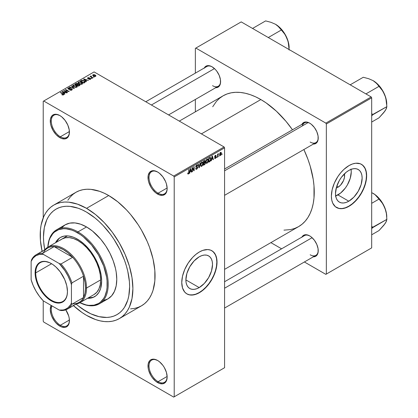 <?xml version="1.0" encoding="UTF-8"?>
<svg xmlns="http://www.w3.org/2000/svg" width="418" height="418" viewBox="0 0 418 418"><rect width="100%" height="100%" fill="white"/><g stroke="black" fill="none" stroke-linecap="round" stroke-linejoin="round"><path stroke-width="0.63" d="M157.837 172.127A12.822 7.404 -120 0 0 149.017 177.645A12.822 7.404 -120 0 0 158.082 193.21L157.581 194.083A13.538 7.817 60 0 1 148.009 177.504A13.538 7.817 60 0 1 157.581 171.976L153.918 170.706L152.262 170.769L149.623 172.294L148.191 175.456L148.191 179.766L148.735 182.154L150.809 186.935L152.262 189.15L155.71 192.792L159.446 194.95L162.9 195.29L165.538 193.764L166.965 190.608L167.153 188.555L166.421 183.904L165.538 181.485L162.9 176.908L159.446 173.266L157.581 171.976A13.538 7.817 60 0 1 167.153 188.555A13.538 7.817 60 0 1 157.581 194.083L158.082 193.21A12.822 7.404 60 0 1 149.707 181.908A12.822 7.404 60 0 1 151.671 171.631A12.822 7.404 60 0 1 157.837 172.127M157.837 360.603A12.822 7.404 -120 0 0 149.017 366.121A12.822 7.404 -120 0 0 158.082 381.686L157.581 382.559A13.538 7.817 60 0 1 148.009 365.98A13.538 7.817 60 0 1 157.581 360.452L153.918 359.177L150.809 359.783L149.623 360.771L148.191 363.926L148.191 368.242L148.735 370.63L150.809 375.411L152.262 377.626L155.71 381.268L159.446 383.421L162.9 383.766L165.538 382.24L166.421 380.84L167.153 377.031L166.421 372.381L164.347 367.594L162.9 365.384L159.446 361.742L157.581 360.452A13.538 7.817 60 0 1 167.153 377.031A13.538 7.817 60 0 1 157.581 382.559L158.082 381.686A12.822 7.404 60 0 1 149.707 370.385A12.822 7.404 60 0 1 151.671 360.107A12.822 7.404 60 0 1 157.837 360.603M51.999 305.892A12.822 7.404 -120 0 0 60.349 325.261L59.847 326.134A13.538 7.817 60 0 1 51.163 305.412L50.275 309.555L51.001 314.205L51.889 316.625L54.528 321.196L56.184 323.177L59.847 326.134L61.712 326.996L65.166 327.341L66.614 326.803L67.805 325.815L69.236 322.654L69.236 318.344L68.688 315.956L65.788 309.848A13.538 7.817 60 0 1 69.419 320.606A13.538 7.817 60 0 1 59.847 326.134L60.349 325.261A12.822 7.404 60 0 1 51.999 305.892M60.103 115.702A12.822 7.404 -120 0 0 51.283 121.22A12.822 7.404 -120 0 0 60.349 136.785L59.847 137.658A13.538 7.817 60 0 1 50.275 121.079A13.538 7.817 60 0 1 59.847 115.551L56.184 114.276L54.528 114.344L51.889 115.87L50.458 119.025L50.458 123.341L51.001 125.729L53.081 130.51L56.184 134.701L59.847 137.658L61.712 138.52L65.166 138.865L67.805 137.339L68.688 135.939L69.236 134.178L69.236 129.867L67.805 125.06L65.166 120.483L61.712 116.841L59.847 115.551A13.538 7.817 60 0 1 69.419 132.13A13.538 7.817 60 0 1 59.847 137.658L60.349 136.785A12.822 7.404 60 0 1 51.973 125.484A12.822 7.404 60 0 1 53.938 115.206A12.822 7.404 60 0 1 60.103 115.702M199.193 287.589L185.874 279.898L186.888 273.424L189.772 266.768L194.093 260.942L199.193 256.824A18.836 10.873 -60 0 1 208.608 255.894A18.836 10.873 -60 0 1 211.498 270.989A18.836 10.873 -60 0 1 199.193 287.589L196.591 288.791L194.093 289.36L191.789 289.266L189.772 288.519L188.116 287.145L186.888 285.196L186.125 282.751L185.874 279.898L199.193 287.589A18.836 10.873 -60 0 1 189.772 288.519A18.836 10.873 -60 0 1 186.888 273.424A18.836 10.873 -60 0 1 199.193 256.824L201.789 255.623L204.287 255.053L206.591 255.147L208.608 255.894L210.264 257.269L211.498 259.217L212.255 261.663L212.511 264.516L211.498 270.989L208.608 277.646L204.287 283.472L199.193 287.589M186.825 293.859A24.934 14.395 120 0 0 199.193 292.569L199.391 292.684A24.934 14.395 -60 0 1 186.924 293.917A24.934 14.395 -60 0 1 183.105 273.936A24.934 14.395 -60 0 1 199.391 251.965L202.834 250.366L207.704 249.567L210.578 250.126L213.023 251.537L215.683 255.126L216.686 258.366L216.942 264.186L216.268 268.492L214.053 275.169L211.863 279.522L209.188 283.597L206.142 287.239L202.834 290.306L197.667 293.582L194.276 294.763L189.6 294.909L186.924 293.917L184.73 292.098L182.52 287.976L181.762 282.5L182.52 276.152L184.73 269.474L188.21 263.042L192.646 257.41L195.953 254.337L199.391 251.965A24.934 14.395 -60 0 1 211.863 250.727A24.934 14.395 -60 0 1 215.683 270.707A24.934 14.395 -60 0 1 199.391 292.684L199.193 292.569A24.934 14.395 120 0 0 215.453 270.686A24.934 14.395 120 0 0 211.759 250.669M224.581 168.997L304.476 122.871A11.401 6.583 60 0 1 309.926 123.294A11.401 6.583 -120 0 0 302.371 125.907M301.921 124.339A12.112 6.991 60 0 1 309.67 123.143L306.394 122.004L304.91 122.061L302.548 123.425L301.759 124.679M204.292 67.977A12.112 6.991 60 0 1 212.036 66.775L210.369 66.002L207.281 65.694L205.98 66.175L204.125 68.312M301.921 237.079A12.112 6.991 60 0 1 309.67 235.877L306.394 234.738L304.91 234.801L302.548 236.165L301.759 237.414M69.404 131.555L60.349 136.785L69.404 131.555M69.404 320.031L60.349 325.261L69.404 320.031M167.137 376.456L158.082 381.686L167.137 376.456M167.137 187.98L158.082 193.21L167.137 187.98M86.547 311.588A60.913 35.169 60 0 1 76.107 304.079L78.145 305.783L76.107 304.079A60.913 35.169 60 0 0 86.547 311.588L78.145 305.783L82.325 308.912L90.769 313.787L86.547 311.588A60.913 35.169 60 0 0 117.003 314.608L113.874 316.076L110.477 317.022L106.851 317.44L99.05 316.666L90.769 313.787L99.05 316.666L106.851 317.44L110.477 317.022L113.874 316.076L117.003 314.608A60.913 35.169 60 0 1 86.547 311.588M44.757 249.781A60.913 35.169 60 0 1 56.09 209.099A60.913 35.169 60 0 1 86.547 212.114L94.949 217.924L99.05 221.477L103.032 225.417L110.477 234.315L113.874 239.18L119.841 249.525L124.533 260.336L126.34 265.796L127.767 271.209L129.413 281.727L129.622 286.722L128.791 295.944L127.767 300.087L124.533 307.23L122.359 310.161L119.841 312.627L117.003 314.608L119.841 312.627L122.359 310.161L124.533 307.23L127.767 300.087L128.791 295.944L129.622 286.722L129.413 281.727L127.767 271.209L126.34 265.796L124.533 260.336L119.841 249.525L113.874 239.18L110.477 234.315L103.032 225.417L99.05 221.477L94.949 217.924L86.547 212.114A60.913 35.169 60 0 1 126.34 265.796A60.913 35.169 60 0 1 117.003 314.608L117.003 314.608A60.913 35.169 60 0 0 126.34 265.796A60.913 35.169 60 0 0 86.547 212.114L82.325 209.92L86.547 212.114A60.913 35.169 60 0 0 56.09 209.099L59.22 207.631L62.616 206.68L66.243 206.267L70.062 206.382L78.145 208.221L82.325 209.92L78.145 208.221L70.062 206.382L66.243 206.267L62.616 206.68L59.22 207.631L56.09 209.099L53.253 211.074L56.09 209.099A60.913 35.169 60 0 0 44.757 249.781L43.681 241.98L43.472 236.985L44.303 227.758L46.753 219.842L48.561 216.477L50.735 213.541L53.253 211.074L50.735 213.541L48.561 216.477L46.753 219.842L44.303 227.758L43.472 236.985L43.681 241.98L44.757 249.781M130.562 308.865L134.46 308.421L138.118 307.397L141.488 305.819A65.548 37.845 -120 0 0 151.53 253.298A65.548 37.845 -120 0 0 108.711 195.535L86.547 208.336A65.548 37.845 60 0 1 129.366 266.094A65.548 37.845 60 0 1 119.318 318.615A65.548 37.845 60 0 1 86.547 315.371A65.548 37.845 60 0 1 73.437 305.615M179.291 121.105L223.092 95.816A75.517 43.603 -120 0 1 260.853 99.557L266.088 102.875L276.355 111.162L286.027 121.372L292.48 129.794A75.517 43.603 -120 0 0 260.853 99.557L201.408 133.875L260.853 99.557L255.617 96.83L250.434 94.724L245.35 93.261L240.418 92.451L235.679 92.305L231.185 92.817L226.979 93.993L223.092 95.816L219.575 98.267L216.451 101.323L212.71 106.747M283.953 230.146L290.52 229.613L294.732 228.442L298.614 226.619A75.517 43.603 -120 0 0 303.881 149.539L307.951 159.342L310.187 166.103L313.228 179.426L313.996 185.853L313.996 197.944L313.228 203.482L311.953 208.619L310.187 213.295L307.951 217.475L305.255 221.106L302.13 224.168L298.614 226.619L224.581 269.359M224.581 281.732L304.476 235.606A11.401 6.583 60 0 1 309.926 236.034M145.778 101.757L206.842 66.504A11.401 6.583 60 0 1 212.292 66.927M337.932 187.264L336.976 185.608L337.932 187.264L336.244 187.99A9.462 5.46 -60 0 0 337.932 187.264A9.462 5.46 -60 0 0 344.406 173.851L344.495 177.258L343.497 180.623L340.492 185.2L337.932 187.264M335.685 196A18.836 10.873 120 0 0 337.932 194.919L348.811 201.204A18.836 10.873 -60 0 1 339.395 202.134A18.836 10.873 -60 0 1 336.506 187.045A18.836 10.873 -60 0 1 348.811 170.445L351.413 169.238L353.91 168.668L356.214 168.762L358.231 169.509L359.888 170.884L361.121 172.833L361.878 175.278L362.134 178.131L361.121 184.604L358.231 191.261L353.91 197.092L348.811 201.204L346.214 202.406L343.716 202.976L341.412 202.882L339.395 202.134L337.739 200.76L336.506 198.811L335.748 196.366L335.492 193.513L336.506 187.039L339.395 180.383L341.412 177.305L346.214 172.237L348.811 170.445A18.836 10.873 -60 0 1 358.231 169.509A18.836 10.873 -60 0 1 361.121 184.604A18.836 10.873 -60 0 1 348.811 201.204L337.932 194.919A18.836 10.873 120 0 0 351.063 169.363M336.448 207.474A24.934 14.395 120 0 0 348.811 206.184L349.014 206.299A24.934 14.395 -60 0 1 336.547 207.532A24.934 14.395 -60 0 1 332.723 187.551A24.934 14.395 -60 0 1 349.014 165.58L352.452 163.987L355.76 163.234L360.201 163.741L362.646 165.152L365.306 168.741L366.309 171.981L366.649 175.759L365.886 182.107L363.676 188.784L361.481 193.137L357.327 199.099L354.135 202.469L349.014 206.299L345.576 207.892L342.269 208.645L339.217 208.525L335.382 206.727L332.723 203.138L331.72 199.898L331.38 196.12L332.143 189.772L334.353 183.094L337.828 176.657L340.701 172.78L343.894 169.41L349.014 165.58A24.934 14.395 -60 0 1 361.481 164.342A24.934 14.395 -60 0 1 365.306 184.328A24.934 14.395 -60 0 1 349.014 206.299L348.811 206.184A24.934 14.395 120 0 0 365.076 184.301A24.934 14.395 120 0 0 361.382 164.284M224.581 367.725L224.581 147.836L174.207 176.924L174.207 396.807L224.581 367.725L173.7 397.1L43.728 322.059L43.221 321.186L43.221 300.777L43.221 321.186L43.728 322.059L173.7 397.1L224.581 367.725L224.581 147.836L224.079 146.964L173.7 176.051L43.728 101.01L94.102 71.922L224.079 146.964L224.581 147.836L174.207 176.924L174.207 396.807L224.581 367.725M219.178 155.611L218.86 156.379L219.178 155.611M217.893 155.397L217.893 156.933L217.574 157.116L217.574 154.153L217.893 153.97L217.893 154.441L218.583 153.678L217.893 155.397L218.583 153.678L217.893 154.441L217.893 153.97L217.574 154.153L217.574 157.116L217.893 156.933L217.574 156.745L217.893 156.933L217.893 155.397L217.574 155.214L217.893 155.397M216.979 156.881L216.66 157.643L216.979 156.881M214.643 156.64L215.834 157.293L215.401 157.999L214.596 157.936L214.857 158.516L215.38 158.438L216.153 157.032L215.327 156.557L216.153 157.032L215.542 158.333L214.7 158.333L214.596 157.936L214.92 157.701L215.354 158.025L215.834 157.293L214.774 157.058L214.653 156.468L215.296 155.423L216.049 155.501L216.111 155.794L215.458 155.752L214.962 156.395L215.97 156.51L216.153 157.032L215.97 156.51L214.962 156.395L215.374 155.794L216.111 155.794L215.902 155.303L215.364 155.376L214.643 156.64L214.831 157.1M211.686 159.3L211.069 160.873L212.046 156.238L212.386 156.039L213.405 159.524L213.07 159.718L212.793 158.662L211.686 159.3L212.793 158.662L213.07 159.718L213.405 159.524L212.386 156.039L212.046 156.238L211.069 160.873L211.409 160.679L211.142 160.528L211.409 160.679L211.435 159.154L211.686 159.3M206.121 163.145L207.041 163.25L205.865 162.571L207.041 163.25L206.293 163.302L205.875 162.612L206.137 160.193L207.046 159.07L207.866 159.065L208.263 160.11L208.044 161.886L207.041 163.25L207.96 162.1L208.279 160.455L207.777 159.007L207.046 159.07L205.802 161.928L206.314 163.318M200.854 166.186L201.774 166.291L200.598 165.612L201.774 166.291L201.027 166.343L200.609 165.653L200.87 163.234L201.779 162.111L202.599 162.106L202.996 163.151L202.777 164.927L201.774 166.291L202.693 165.141L203.012 163.495L202.511 162.048L201.779 162.111L200.535 164.969L201.048 166.359M188.424 173.522L188.037 172.9L187.713 173.141L187.907 174.013L188.408 174.008L187.75 173.632L188.408 174.008L187.875 173.977L187.713 173.141L188.037 172.9L188.257 173.569L188.722 173.167L188.816 169.651L189.135 169.462L189.02 173.188L188.408 174.008L189.135 172.226L189.135 169.462L188.816 169.651L188.769 173.015L188.424 173.522L187.719 173.271M190.07 171.782L189.453 173.35L190.43 168.715L190.765 168.522L191.789 172.002L191.454 172.195L191.178 171.14L190.07 171.782L191.178 171.14L191.454 172.195L191.789 172.002L190.765 168.522L190.43 168.715L189.453 173.35L189.793 173.156L189.526 173.005L189.793 173.156L189.814 171.636L190.07 171.782M192.479 168.349L192.479 171.605L192.155 171.793L192.155 167.717L192.499 167.524L193.853 170.006L193.853 166.74L194.171 166.557L194.171 170.628L193.827 170.826L192.479 168.349L193.827 170.826L194.171 170.628L194.171 166.557L193.853 166.74L193.853 170.006L192.499 167.524L192.155 167.717L192.155 171.793L192.479 171.605L192.155 171.422L192.479 171.605L192.479 168.349L192.155 168.161L192.479 168.349M196.695 165.523L197.333 165.946L197.651 165.711L196.601 165.105L197.651 165.711L197.353 164.958L196.69 165.053L195.776 166.693L196.032 167.325L196.627 167.32L195.781 166.834L197.421 167.628L196.773 168.705L196.235 168.762L196.005 168.198L195.681 168.433L196.021 169.29L196.747 169.196L197.745 167.44L196.726 166.85L197.745 167.44L197.677 167.931L196.747 169.196L196.115 169.332L195.749 168.909L196.005 168.198L196.209 168.752L196.617 168.778L197.4 167.858L197.275 167.268L195.828 167.064L195.906 165.993L196.502 165.178L197.254 164.922L197.651 165.711L197.333 165.946L197.118 165.439L196.58 165.596L196.146 166.813L197.468 166.792L197.745 167.44L197.259 166.751L196.199 166.881L196.695 165.523L197.139 165.45L196.57 165.126M200.326 163.004L199.005 167.837L198.054 164.316L198.388 164.122L199.14 167.284L199.987 163.198L200.326 163.004L199.987 163.198L199.14 167.284L198.388 164.122L198.054 164.316L199.005 167.837L199.318 167.66L198.89 167.409L199.318 167.66L200.326 163.004M205.437 162.926L204.961 164.3L203.467 165.262L203.467 161.191L205.113 160.512L205.342 161.254L205.003 162.184L205.437 162.926L205.003 162.184L205.348 161.129L205.086 160.496L203.467 161.191L203.467 165.262L204.465 164.687L204.052 164.452L204.465 164.687L205.437 162.926L204.412 162.336L205.437 162.926M210.886 158.918L210.39 161.008L208.734 162.221L208.734 158.15L210.353 157.424L210.886 158.777L210.139 157.414L208.734 158.15L208.734 162.221L209.674 161.677L209.261 161.442L209.674 161.677L210.886 158.918L210.552 158.725L210.886 158.918M221.42 153.385L220.96 155.068L219.941 155.486L219.643 154.185L220.103 152.784L221.112 152.371L221.42 153.385L221.075 152.351L220.526 152.398L219.638 154.446L219.988 155.517L220.526 155.465L219.675 154.974L220.526 155.465L221.42 153.385L221.07 153.181L221.42 153.385M222.198 153.866L221.88 154.634L222.198 153.866M43.221 101.297L43.221 217.83L43.221 101.297L43.728 101.01L173.7 176.051L174.207 176.924L173.7 176.051L224.079 146.964L94.102 71.922L43.221 101.297M94.243 77.079L93.418 76.975L94.243 77.079M92.044 78.349L91.218 78.244L92.044 78.349M86.474 81.567L85.695 80.799L86.803 80.157L88.47 80.413L83.919 78.965L83.584 79.159L86.134 81.761L86.474 81.567L85.695 80.799L86.803 80.157L88.47 80.413L83.919 78.965L83.584 79.159L86.134 81.761L86.474 81.567M80.679 84.326L82.393 83.934L82.56 83.386L82.168 82.774L79.901 81.792L78.27 82.226L78.14 82.848L78.584 83.422L80.679 84.326L82.153 84.112L82.529 83.271L81.583 82.356L78.537 82.022L78.109 82.628L79.154 83.809L80.679 84.326M75.412 87.367L77.126 86.975L77.293 86.427L76.902 85.815L74.874 84.864L73.004 85.267L72.873 85.883L73.317 86.463L75.412 87.367L76.886 87.153L77.262 86.312L76.316 85.397L73.27 85.063L72.842 85.669L73.887 86.85L75.412 87.367M71.854 90.058L72.298 89.473L71.551 88.757L69.074 89.06L68.374 88.752L68.667 88.198L69.921 88.266L69.978 87.947L68.646 87.817L67.8 88.397L68.636 89.253L71.441 89.039L71.781 89.447L71.473 89.802L69.602 89.985L71.185 90.293L72.298 89.499L71.833 88.888L68.562 88.909L68.599 88.235L70.198 88.052L68.181 87.999L67.784 88.511L68.233 89.086L71.515 89.081L71.473 89.802L69.602 89.985L71.854 90.058M64.853 94.045L64.079 93.277L65.187 92.639L66.854 92.89L62.303 91.448L61.968 91.641L64.518 94.238L64.853 94.045L64.079 93.277L65.187 92.639L66.854 92.89L62.303 91.448L61.968 91.641L64.518 94.238L64.853 94.045M63.515 94.87L63.066 93.773L63.066 94.16L63.066 93.773L60.673 92.388L60.673 92.759L60.673 92.388L60.349 92.577L63.196 94.269L63.118 95.011L63.118 94.625L61.723 94.635L63.175 95.001L63.724 94.28L60.673 92.388L60.349 92.577L63.254 94.358L62.909 94.693L61.723 94.635L62.768 95.017L63.802 94.505M67.538 92.493L64.717 90.863L69.236 91.516L65.71 89.478L65.391 89.666L68.218 91.296L63.693 90.643L67.22 92.681L67.538 92.493L64.717 90.863L69.236 91.516L65.71 89.478L65.391 89.666L68.218 91.296L63.693 90.643L67.22 92.681L67.538 92.493M74.383 88.548L71.859 85.93L71.525 86.124L73.793 88.407L69.921 87.048L69.592 87.242L74.383 88.548L71.859 85.93L71.525 86.124L73.793 88.407L69.921 87.048L69.592 87.242L74.383 88.548M78.161 84.17L77.769 83.543L77.769 84.687L77.769 83.543L76.003 83.537L76.003 84.013L76.003 83.537L75.005 84.112L78.532 86.15L79.937 85.235L79.467 84.415L78.161 84.17L77.873 83.605L76.881 83.302L75.005 84.112L78.532 86.15L79.99 85.053L79.467 84.415L78.182 84.065M84.739 82.565L85.126 81.656L83.328 80.444L81.745 80.298L80.272 81.071L83.799 83.109L85.23 81.985L84.17 80.836L81.745 80.298L80.272 81.071L83.799 83.109L84.739 82.565M87.822 77.774L87.827 78.61L90.178 78.594L90.147 79.441L90.147 79.075L88.882 79.274L90.748 79.086L90.706 78.579L89.948 78.187L88.062 78.375L88.282 77.936L89.295 77.769L88.95 77.638L87.749 77.816L87.587 78.422L88.391 78.783L90.037 78.532L90.147 79.075L88.882 79.274L90.319 79.383L90.831 78.866L90.434 78.375L88.099 78.396L88.198 77.978L89.295 77.769L87.822 77.774L87.493 78.176M92.958 77.821L91.166 76.713L91.448 76.259L91.171 75.998L90.664 76.144L90.805 76.578L90.074 76.525L92.639 78.004L92.958 77.821L91.166 76.713L91.171 75.998L90.732 76.092L90.805 76.578L90.074 76.525L92.639 78.004L92.958 77.821M95.638 76.327L95.894 75.637L94.698 74.796L93.522 74.623L92.681 75.109L93.198 75.94L94.933 76.51L95.957 75.877L95.179 75.026L92.984 74.791L92.66 75.24L93.418 76.076L95.638 76.327M195.363 48.363L195.363 73.129L195.363 48.363L241.207 21.898L371.179 96.939L325.841 123.117L195.864 48.075L325.841 123.117L326.343 123.989L326.343 274.067L371.686 247.89L371.686 97.812L326.343 123.989L326.343 274.067L325.841 274.36L304.393 261.976L325.841 274.36L371.686 247.89L325.841 274.36L371.686 247.89L371.686 97.812L371.179 96.939L371.686 97.812L326.343 123.989L325.841 123.117L371.179 96.939L241.207 21.898L195.363 48.363M195.363 99.453L195.363 111.825L195.363 99.453M281.596 248.814L270.88 242.628L281.596 248.814M312.946 256.798L315.726 256.26L316.792 255.372L318.072 252.545L318.072 248.689L316.792 244.384L314.43 240.293L311.342 237.032L309.67 235.877A12.112 6.991 60 0 1 318.234 250.711A12.112 6.991 60 0 1 313.322 256.824M215.317 87.691L218.091 87.153L219.952 85.016L220.438 83.443L220.438 79.587L219.157 75.282L216.796 71.191L215.317 69.419L212.036 66.775A12.112 6.991 60 0 1 220.599 81.609A12.112 6.991 60 0 1 215.693 87.717M312.946 144.058L314.43 144.001L316.792 142.637L318.072 139.811L318.072 135.954L316.792 131.649L314.43 127.558L311.342 124.298L309.67 123.143A12.112 6.991 60 0 1 318.234 137.977A12.112 6.991 60 0 1 313.322 144.085M336.547 207.532L339.019 208.41L342.065 208.53L345.373 207.777L348.811 206.184L352.254 203.806L355.561 200.739L358.607 197.097L361.283 193.022L363.472 188.67L365.102 184.207L366.105 179.813L366.445 175.644L366.105 171.866L365.102 168.626L363.472 166.045L361.481 164.342M335.335 196.126L340.529 193.126L345.331 188.058L347.348 184.981L350.237 178.324L351.251 171.85L350.995 168.997M318.229 137.679A11.401 6.583 60 0 1 315.872 142.611A11.401 6.583 60 0 1 310.172 142.047A11.401 6.583 -120 0 0 318.229 137.679M220.599 81.311A11.401 6.583 60 0 1 218.243 86.244A11.401 6.583 60 0 1 212.543 85.68A11.401 6.583 -120 0 0 220.599 81.311M310.172 254.787A11.401 6.583 -120 0 0 318.229 250.413A11.401 6.583 60 0 1 315.872 255.351L224.581 308.056M73.093 305.297L82.006 312.492L86.547 315.371L95.591 319.561L100.001 320.831L104.286 321.536L108.393 321.667L112.296 321.217L115.948 320.198L119.318 318.615L141.488 305.819L144.539 303.693L147.251 301.038L149.587 297.882L151.53 294.256L153.066 290.196L154.838 280.927L154.838 270.441L153.066 259.123L149.587 247.425L147.251 241.573L141.488 230.135L138.118 224.659L130.562 214.471L126.45 209.852L117.756 201.784L108.711 195.535L104.171 193.173L99.672 191.345L90.978 189.37L86.866 189.244L82.963 189.688L79.31 190.707L75.94 192.29L72.889 194.417L70.177 197.071L67.836 200.227M108.711 195.535A65.548 37.845 -120 0 0 75.94 192.29L53.776 205.086A65.548 37.845 60 0 1 86.547 208.336L108.711 195.535M42.093 251.322A65.548 37.845 60 0 1 53.776 205.086L50.719 207.218L48.013 209.873L45.672 213.023L43.728 216.649L41.089 225.166L40.421 229.978L40.421 240.47L42.197 251.782M119.318 318.615L122.375 316.489L125.081 313.834L127.422 310.678L129.366 307.052L132.004 298.536L132.893 288.608L132.004 277.656L129.366 266.094L125.081 254.369L119.318 242.931L112.296 232.22L104.286 222.648L95.591 214.58L86.547 208.336L77.508 204.141L68.813 202.166L64.701 202.04L60.798 202.49L57.146 203.509L53.776 205.086M167.148 188.257A12.822 7.404 60 0 1 164.493 193.842A12.822 7.404 60 0 1 158.082 193.21A12.822 7.404 -120 0 0 167.148 188.257M167.148 376.733A12.822 7.404 60 0 1 164.493 382.318A12.822 7.404 60 0 1 158.082 381.686A12.822 7.404 -120 0 0 167.148 376.733M69.414 320.308A12.822 7.404 60 0 1 66.765 325.894A12.822 7.404 60 0 1 60.349 325.261A12.822 7.404 -120 0 0 69.414 320.308M69.414 131.832A12.822 7.404 60 0 1 66.765 137.417A12.822 7.404 60 0 1 60.349 136.785A12.822 7.404 -120 0 0 69.414 131.832M186.726 293.802L189.396 294.789L192.442 294.915L195.749 294.162L199.193 292.569L202.631 290.191L205.938 287.119L208.99 283.477L211.66 279.407L213.854 275.054L215.479 270.592L216.487 266.193L216.822 262.029L216.487 258.251L215.479 255.011L213.854 252.43L211.863 250.727M63.196 94.269L63.118 94.625M62.303 91.986L62.303 91.448L62.303 91.986M64.079 93.794L64.079 93.277L64.079 93.794M63.776 92.979L63.045 92.211L63.045 92.739L62.528 91.741L62.528 92.211L62.528 91.741L64.665 92.462L64.665 92.937L64.665 92.462L63.776 92.979L63.776 93.48L63.776 92.979L62.528 91.741L64.665 92.462L63.776 92.979M64.038 90.842L64.038 90.445L64.038 90.842M68.218 91.579L68.218 91.296L68.218 91.579M65.71 89.849L65.71 89.478L65.71 89.849M64.717 91.234L64.717 90.863L64.717 91.234M69.879 90.116L69.879 89.771L69.879 90.116M71.473 90.225L71.473 89.802L71.473 90.225M71.515 89.081L71.473 89.802M68.181 89.055L68.181 87.999L68.181 89.055M68.562 88.909L68.599 88.235M69.027 89.321L69.027 89.055L69.027 89.321M69.764 89.238L69.764 88.903L69.764 89.238M70.506 89.024L70.506 88.684L70.506 89.024M71.833 90.069L71.833 88.888L71.833 90.069M69.921 87.352L69.921 87.048L69.921 87.352M71.859 86.463L71.859 85.93L71.859 86.463M73.27 86.421L73.27 85.063L73.27 86.421M76.316 85.789L76.316 85.397L76.316 85.789M77.262 86.777L77.262 86.312L77.262 86.777M74.211 86.667L73.359 85.758L73.683 85.298L75.052 85.194L76.787 86.463L76.468 87.32L76.468 86.918L74.211 86.667L74.211 87.017L73.359 85.742L74.336 85.126L75.877 85.518L76.781 86.39L75.909 87.085L74.211 86.667M79.467 85.612L79.462 84.964M76.792 84.776L75.736 84.164L75.736 84.535L76.295 83.846L77.508 83.757L77.696 84.729L77.696 84.211L77.393 84.901L77.393 84.426L76.792 85.147L76.792 84.776L75.736 84.164L76.787 83.621L77.508 83.757L77.696 84.211L76.792 84.776M78.443 85.727L77.205 85.011L77.205 85.382L77.837 84.645L79.148 84.603L79.41 85.643L79.41 85.115L79.122 85.81L79.122 85.335L78.443 86.098L78.443 85.727L77.205 85.011L78.291 84.452L79.08 84.561L79.41 85.115L78.443 85.727M77.508 83.757L77.696 84.211M78.537 83.381L78.537 82.022L78.537 83.381M81.583 82.748L81.583 82.356L81.583 82.748M82.529 83.736L82.529 83.271L82.529 83.736M79.477 83.626L78.626 82.717L78.95 82.257L80.319 82.153L82.053 83.422L81.735 84.284L81.735 83.877L79.477 83.626L79.477 83.976L78.626 82.701L79.603 82.085L81.144 82.477L82.048 83.349L81.176 84.044L79.477 83.626M81.17 81.029L81.17 80.554L81.17 81.029M81.745 80.705L81.745 80.298L81.745 80.705M84.17 81.228L84.17 80.836L84.17 81.228M84.577 81.588L84.284 82.827L84.284 82.351L83.71 82.686L81.003 81.123L82.346 80.549L84.253 81.285L84.577 81.588L83.71 83.057L83.71 82.686L81.003 81.123L81.003 81.494L81.003 81.123L82.1 80.575L83.846 81.019L84.577 81.588L84.708 82.586M83.919 79.504L83.919 78.965L83.919 79.504M85.695 81.311L85.695 80.799L85.695 81.311M85.392 80.496L84.666 79.733L84.666 80.261L84.143 79.263L84.143 79.728L84.143 79.263L86.28 79.984L86.28 80.46L86.28 79.984L85.392 80.496L85.392 81.003L85.392 80.496L84.143 79.263L86.28 79.984L85.392 80.496M90.178 78.594L90.147 79.075M88.099 78.396L88.198 77.978M88.412 78.788L88.412 78.459L88.412 78.788M88.924 78.736L88.924 78.333L88.924 78.736M90.434 79.326L90.434 78.375L90.434 79.326M91.537 78.427L91.537 78.056L91.537 78.427M90.392 76.708L90.392 76.337L90.392 76.708M90.805 76.943L90.805 76.578L90.805 76.943M90.732 76.092L90.805 76.578M91.448 76.259L91.171 75.998L91.171 76.363L91.448 76.259M91.166 76.713L91.171 76.369M91.631 77.424L91.631 77.053L91.631 77.424M93.736 77.158L93.736 76.787L93.736 77.158M92.984 75.778L92.984 74.791L92.984 75.778M95.179 75.423L95.278 76.463L95.278 76.107L93.736 75.888L93.339 75.01L94.881 75.23L95.278 76.107L93.736 75.888L93.736 76.243L93.303 75.031L94.165 74.937L95.168 75.418M93.162 75.914L93.339 75.01M95.456 75.846L95.278 76.107M79.148 84.603L79.41 85.115M188.816 172.044L189.135 172.226L188.816 172.044M187.907 174.013L188.408 174.008M191.334 171.741L191.789 172.002L191.334 171.741M190.765 170.905L191.178 171.14L190.765 170.905M190.174 171.244L190.394 168.898L191.068 170.727L189.929 171.098L191.068 170.727L190.624 169.029L190.174 171.244M193.163 169.609L193.853 170.006L193.163 169.609M193.513 170.246L194.171 170.628L193.513 170.246M196.747 169.196L195.692 168.585L196.747 169.196M196.606 166.881L197.421 167.628M195.807 166.354L196.094 166.521L195.807 166.354M195.776 166.636L196.22 166.897M196.7 166.86L196.199 166.881M198.644 166.5L199.015 166.714L198.644 166.5M198.801 167.085L199.14 167.284L198.801 167.085M202.673 163.297L203.012 163.495L202.673 163.297M200.859 164.791L201.779 162.586L201.424 162.383L202.552 162.827L202.688 163.668L201.774 165.815L201.23 165.862L200.551 164.614L201.257 165.878L202.213 165.403L202.683 163.94L202.354 162.56L201.33 163.015L200.859 164.791M201.68 162.174L202.552 162.827M204.459 160.616L205.348 161.129L204.459 160.616M203.791 162.696L203.791 161.479L203.467 161.296L204.35 161.16L203.937 160.92L205.024 161.379L204.726 162.116L203.791 162.696L203.467 162.513L203.791 162.696L204.862 161.954L204.888 160.993L203.791 161.479L203.791 162.696M204.35 160.679L205.024 161.379M203.791 164.598L203.791 163.172L203.467 162.989L204.423 162.806L204.01 162.571L205.118 163.114L204.799 163.966L203.791 164.598L203.467 164.415L203.791 164.598L204.945 163.772L204.93 162.665L203.791 163.172L203.791 164.598M204.386 162.351L205.118 163.114M207.934 160.256L208.279 160.455L207.934 160.256M206.126 161.75L207.046 159.545L206.691 159.342L207.819 159.786L207.955 160.627L207.041 162.774L206.497 162.821L205.818 161.573L206.523 162.837L207.48 162.362L207.95 160.899L207.621 159.519L206.596 159.974L206.126 161.75M206.947 159.133L207.819 159.786M210.437 157.461L210.139 157.414M210.082 157.931L209.057 158.438L209.057 161.557L210.39 160.334L210.552 158.699L210.082 157.931L210.567 159.096L210.442 160.167L209.632 161.228L208.734 161.374L209.057 161.557L209.057 158.438L208.734 158.255L210.082 157.931L209.601 157.649L210.238 157.967L209.643 157.623M212.95 159.258L213.405 159.524L212.95 159.258M212.381 158.422L212.793 158.662L212.381 158.422M211.79 158.762L212.01 156.416L212.684 158.25L211.545 158.621L212.684 158.25L212.239 156.551L211.79 158.762M215.38 158.438L214.606 157.988L215.38 158.438M215.401 157.999L214.92 157.701M215.374 155.371L216.111 155.794L215.374 155.371M215.38 155.794L215.787 156.034M214.7 156.243L214.962 156.395L214.7 156.243M217.574 154.258L217.893 154.441L217.574 154.258M218.081 153.918L218.489 154.153L218.081 153.918M217.574 154.54L217.956 154.759L217.574 154.54M220.521 152.826L220.009 153.699L220.061 154.906L220.615 154.984L221.08 153.965L220.673 152.769L221.101 153.599L220.537 155.036L219.654 154.085L219.957 154.258L220.521 152.826L220.218 152.648L220.861 152.8L220.364 152.513M220.537 155.036L219.649 154.744M93.324 297.24L88.062 297.997A34.198 19.745 -120 0 0 94.829 296.555M77.482 239.164A34.198 19.745 60 0 1 99.818 269.302A34.198 19.745 60 0 1 94.578 296.702A34.198 19.745 60 0 1 87.561 298.29L92.822 297.527L96.171 295.594L98.805 292.563L100.618 288.551L101.663 281.048L101.198 275.331L99.818 269.302L97.587 263.183L94.578 257.216L90.915 251.626L84.499 244.42L79.848 240.669L75.109 237.931L72.763 236.98L68.223 235.945L64.043 236.113L60.38 237.471A34.198 19.745 60 0 1 77.482 239.164M99.359 303.818A42.746 24.678 60 0 1 79.875 302.721A42.746 24.678 -120 0 0 108.194 283.148A42.746 24.678 -120 0 0 77.983 231.896A42.746 24.678 60 0 1 105.911 269.563A42.746 24.678 60 0 1 99.359 303.818L107.922 298.87A42.746 24.678 -120 0 0 114.475 264.62A42.746 24.678 -120 0 0 86.547 226.948L77.983 231.896L77.482 232.769A42.035 24.27 60 0 1 107.175 282.824A42.035 24.27 60 0 1 79.916 302.7L86.108 304.91L88.851 305.365L93.993 305.156L98.496 303.489L100.456 302.125L103.69 298.4L104.939 296.075L106.632 290.615L107.06 287.527L107.06 280.802L106.632 277.223L103.69 266.041L98.496 254.954L91.49 244.906L83.276 236.771L80.392 234.613L74.566 231.248L71.682 230.078L66.107 228.813L63.468 228.73L58.624 229.67L54.502 232.047L52.767 233.751L50.019 238.098L49.037 240.705L47.856 247.169A42.035 24.27 60 0 1 77.482 232.769L77.983 231.896A42.746 24.678 -120 0 0 47.814 247.195A42.746 24.678 60 0 1 56.608 229.775A42.746 24.678 60 0 1 77.983 231.896L86.547 226.948A42.746 24.678 -120 0 0 65.171 224.832L69.754 223.134L74.979 222.93L80.648 224.215L86.547 226.948L92.446 231.023L100.795 239.295L105.723 245.941L109.913 253.198L113.205 260.79L115.472 268.419L116.194 272.16L116.774 279.302L116.194 285.776L114.475 291.33L111.679 295.751L107.922 298.87L103.34 300.568M60.458 240.073L61.953 239.033A32.061 18.512 60 0 1 77.983 240.622A32.061 18.512 60 0 1 98.925 268.873A32.061 18.512 60 0 1 94.013 294.559L79.906 302.705A32.061 18.512 60 0 1 76.191 304.027A32.061 18.512 -120 0 0 86.547 288.028L85.538 288.028A31.35 18.099 60 0 1 83.527 297.527A31.35 18.099 60 0 1 72.607 303.829M61.415 227.951L65.171 224.832L56.608 229.775M55.5 242.759L57.37 239.969L60.38 237.471A34.198 19.745 60 0 0 55.5 242.759M59.288 238.291L56.002 242.466A34.198 19.745 -120 0 1 60.636 237.33M61.953 239.033L65.386 237.758L69.31 237.602L73.563 238.568L77.983 240.622L82.403 243.673L86.657 247.623L90.575 252.305L94.013 257.54L96.83 263.136L98.925 268.873L100.216 274.527L100.654 279.882L100.216 284.742L98.925 288.906L96.83 292.224L94.013 294.559M383.959 112.207L385.809 109.72L386.869 106.637L386.363 100.728L384.947 95.33A19.275 11.129 -120 0 0 373.143 80.648L375.003 81.891L377.794 84.718L382.402 90.549L384.947 95.33A19.275 11.129 -120 0 1 386.775 104.254L385.736 97.634L382.784 90.821L378.363 84.854L373.143 80.648L368.639 78.694L363.263 77.267L350.185 84.817L363.263 77.267L368.639 78.694L373.143 80.648L376.534 83.255L379.001 86.354L365.922 93.904L379.001 86.354L382.402 90.549L384.947 95.33L385.798 97.969L386.869 106.637L372.668 114.537A22.123 12.775 60 0 1 372.668 114.913L371.686 115.911L372.762 114.778L386.869 106.637L386.368 108.576L384.947 111.068L379.001 117.829L371.686 122.051L379.001 117.829L383.813 112.562L385.736 109.678M372.668 114.537L371.686 113.497L372.668 114.537A22.123 12.775 -120 0 1 372.668 114.913L372.668 114.537M308.155 122.563L224.581 170.816L308.155 122.563M312.1 237.685L224.581 288.216L312.1 237.685M151.394 104.996L214.465 68.583L151.394 104.996M51.435 263.627A22.441 12.958 -120 0 0 35.718 272.876L35.112 272.876A22.87 13.204 60 0 1 51.283 263.539A22.87 13.204 60 0 1 67.455 291.55L67.141 295.014L66.222 297.982L64.727 300.349L61.54 302.569L58.907 303.081L54.439 302.35L51.283 300.887L46.586 297.37L41.021 290.724L37.834 284.825L36.34 280.734L35.42 276.695L35.19 271.089L36.34 266.438L37.834 264.077L41.021 261.856L45.092 261.386L49.7 262.713L52.867 264.542L55.975 267.055L60.265 271.872L64.727 279.6L66.76 285.724L67.455 291.55A22.87 13.204 60 0 1 51.283 300.887A22.87 13.204 60 0 1 35.112 272.876L35.718 272.876A22.441 12.958 60 0 1 40.363 262.603A22.441 12.958 60 0 1 51.435 263.627M51.581 263.716L35.718 272.876L51.581 263.716M43.221 252.932A31.35 18.099 60 0 1 54.141 246.63A31.35 18.099 60 0 1 72.607 257.295L68.097 252.953L63.374 249.635L58.645 247.498L54.141 246.63L72.607 257.295A31.35 18.099 60 0 1 83.527 276.204A31.35 18.099 60 0 1 85.538 288.028L85.032 282.275L83.527 276.204L83.527 297.527L85.032 293.19L85.538 288.028L86.547 288.028A32.061 18.512 -120 0 0 70.297 253.543A32.061 18.512 -120 0 0 44.841 249.734A32.061 18.512 60 0 1 47.845 247.174A32.061 18.512 60 0 1 72.554 255.764A32.061 18.512 60 0 1 86.547 288.028L100.654 279.882L86.547 288.028A32.061 18.512 60 0 1 79.906 302.705M36.115 254.771L47.699 248.083A31.35 18.099 -120 0 1 54.141 246.63L42.552 253.318L43.331 254.353A30.634 17.687 60 0 0 31.131 261.396L31.637 259.625A31.35 18.099 60 0 1 36.115 254.771A31.35 18.099 60 0 1 42.552 253.318A31.35 18.099 -120 0 0 31.637 259.625L31.131 261.396L31.131 279.757L33.168 285.473L35.964 291.053L39.402 296.268L43.331 300.892L59.231 310.067L61.023 310.522A31.35 18.099 -120 0 0 71.938 304.22L71.436 303.024L71.436 284.668L71.938 282.892L83.527 276.204L83.527 297.527L71.938 304.22A31.35 18.099 60 0 1 67.46 309.069A31.35 18.099 60 0 1 61.023 310.522L59.231 310.067L63.165 309.989L64.952 309.508L68.087 307.7L70.517 304.826L71.436 303.024L71.436 284.668L70.517 281.805L68.087 276.126L64.952 270.702L59.231 263.533L43.331 254.353L42.552 253.318L54.141 246.63L72.607 257.295L61.023 263.983L59.231 263.533L43.331 254.353L39.402 254.437L35.964 255.68L33.168 258.037L31.131 261.396L31.131 279.757A30.634 17.687 60 0 0 43.331 300.892L59.231 310.067A30.634 17.687 60 0 0 71.436 303.024L71.938 304.22L83.527 297.527A31.35 18.099 -120 0 1 79.049 302.381L67.46 309.069M83.527 276.204A31.35 18.099 -120 0 0 72.607 257.295L61.023 263.983A31.35 18.099 60 0 1 71.938 282.892L83.527 276.204M67.455 291.372A22.441 12.958 60 0 1 62.804 301.472A22.441 12.958 60 0 1 45.51 295.458A22.441 12.958 60 0 1 35.718 272.876A22.441 12.958 -120 0 0 51.508 300.317A22.441 12.958 -120 0 0 67.455 291.372M71.938 282.892A31.35 18.099 -120 0 0 61.023 263.983L59.231 263.533A30.634 17.687 60 0 1 71.436 284.668L71.938 282.892M386.775 219.319L386.66 214.868L385.736 210.369L382.784 203.556L378.363 197.594L374.925 194.542L371.686 192.62L375.003 194.626L379.001 199.088L371.686 203.315L379.001 199.088L382.402 203.284L384.947 208.065L386.363 213.462L386.869 219.372L372.668 227.648A22.123 12.775 -120 0 0 372.668 227.46L371.686 227.46L372.668 227.46A22.123 12.775 60 0 1 372.668 227.648L371.686 228.646L372.762 227.512L371.686 226.232L372.668 227.272A22.123 12.775 60 0 1 372.668 227.46A22.123 12.775 -120 0 0 372.668 227.272L386.869 219.372L386.368 221.31L384.947 223.802L379.001 230.564L371.686 234.791L379.001 230.564L383.813 225.302L385.736 222.413M386.775 216.989A19.275 11.129 -120 0 0 384.947 208.065A19.275 11.129 -120 0 0 373.143 193.382L373.028 193.32M383.959 224.947L385.809 222.46L386.869 219.372L386.363 213.462L384.947 208.065L382.402 203.284L377.794 197.453L375.003 194.626L373.143 193.382A19.275 11.129 -120 0 0 373.075 193.346M275.446 24.239A19.275 11.129 -120 0 1 275.514 24.281L271.01 22.326L265.629 20.9L252.556 28.45L265.629 20.9L271.01 22.326L275.514 24.281L277.374 25.524L281.366 29.986L268.293 37.536L281.366 29.986L284.773 34.182L287.318 38.963A19.275 11.129 -120 0 1 289.141 47.887L288.106 41.267L287.318 38.963L288.728 44.36L289.141 50.024L288.164 41.607L285.149 34.454L280.729 28.487L275.514 24.281L277.374 25.524L280.159 28.351L284.773 34.182L287.318 38.963A19.275 11.129 -120 0 0 275.514 24.281L275.399 24.213M63.264 94.416L63.264 94.98M71.781 89.426L71.781 90.095M68.312 88.579L68.312 89.128M73.359 85.758L73.359 86.495M76.787 86.469L76.787 87.205M77.764 84.055L77.764 84.692M78.626 82.717L78.626 83.454M82.053 83.428L82.053 84.164M90.351 78.824L90.351 79.368M87.973 78.234L87.973 78.683M91.067 76.525L91.067 77.095M95.456 75.857L95.456 76.41M196.23 168.762L195.681 168.449M201.23 165.862L200.577 165.486M206.497 162.821L205.844 162.445M215.071 158.046L214.721 157.847M215.662 155.747L215.207 155.486M315.872 142.611L224.581 195.321M168.574 114.919L218.243 86.244M67.397 235.888L47.845 247.174"/></g></svg>
